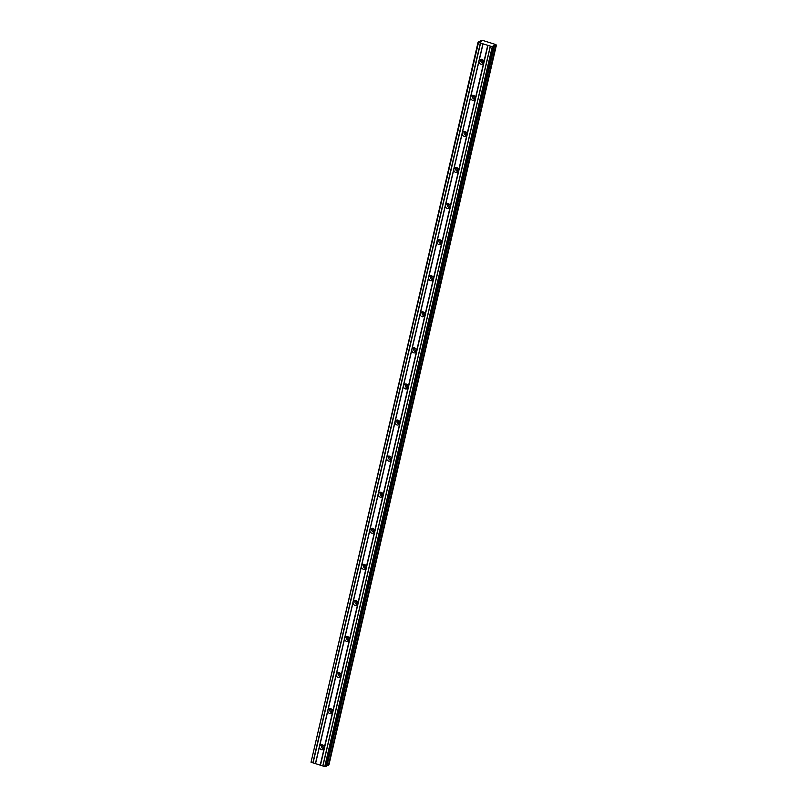 <?xml version="1.0" encoding="UTF-8"?>
<svg xmlns="http://www.w3.org/2000/svg" width="807" height="807" viewBox="0 0 807 807"><rect width="100%" height="100%" fill="white"/><g stroke="black" fill="none" stroke-linecap="round" stroke-linejoin="round"><path stroke-width="1.21" d="M324.162 748.2A3.652 3.379 61.8 0 1 322.336 744.79M483.675 62.744A3.652 3.379 61.8 0 1 481.84 59.335M475.273 98.817A3.652 3.379 61.8 0 1 473.447 95.408M466.88 134.9A3.652 3.379 61.8 0 1 465.054 131.491M458.487 170.973A3.652 3.379 61.8 0 1 456.651 167.563M450.094 207.046A3.652 3.379 61.8 0 1 448.258 203.636M441.691 243.129A3.652 3.379 61.8 0 1 439.865 239.719M433.298 279.202A3.652 3.379 61.8 0 1 431.473 275.792M424.906 315.275A3.652 3.379 61.8 0 1 423.07 311.865M416.513 351.358A3.652 3.379 61.8 0 1 414.677 347.948M408.11 387.431A3.652 3.379 61.8 0 1 406.284 384.021M399.717 423.514A3.652 3.379 61.8 0 1 397.891 420.104M391.324 459.587A3.652 3.379 61.8 0 1 389.499 456.177M382.932 495.659A3.652 3.379 61.8 0 1 381.096 492.25M374.539 531.742A3.652 3.379 61.8 0 1 372.703 528.333M366.136 567.815A3.652 3.379 61.8 0 1 364.31 564.406M357.743 603.888A3.652 3.379 61.8 0 1 355.917 600.479M349.35 639.971A3.652 3.379 61.8 0 1 347.514 636.562M340.958 676.044A3.652 3.379 61.8 0 1 339.122 672.635M332.555 712.117A3.652 3.379 61.8 0 1 330.729 708.707M328.399 765.187L495.78 45.374L328.399 765.187L496.416 45.101L328.903 764.915M321.711 744.71A2.562 2.371 -118.2 0 0 323.879 748.765M320.228 765.147L315.537 763.664L319.542 746.485A2.562 2.371 -118.2 0 0 323.093 749.481A2.562 2.371 -118.2 0 0 324.232 747.968L320.228 765.147L324.757 766.569L326.442 766.216M481.497 41.328L478.864 41.671L478.097 42.085L478.521 42.428L492.26 46.756L493.934 46.433L326.432 766.236L493.934 46.433M481.214 59.254A2.562 2.371 -118.2 0 0 483.393 63.309M487.741 45.333L483.736 62.512A2.562 2.371 61.8 0 1 479.953 63.692A2.562 2.371 61.8 0 1 479.045 61.029L483.04 43.85M472.821 95.337A2.562 2.371 -118.2 0 0 475 99.382M475.343 98.585A2.562 2.371 61.8 0 1 471.56 99.765A2.562 2.371 61.8 0 1 470.652 97.112L319.542 746.485A2.562 2.371 61.8 0 1 323.325 745.305A2.562 2.371 61.8 0 1 324.232 747.968L332.625 711.885A2.562 2.371 61.8 0 1 328.842 713.065A2.562 2.371 61.8 0 1 329.064 708.889A2.562 2.371 61.8 0 1 332.625 711.885L341.018 675.812A2.562 2.371 61.8 0 1 337.235 676.992A2.562 2.371 61.8 0 1 337.467 672.816A2.562 2.371 61.8 0 1 341.018 675.812L349.411 639.739A2.562 2.371 61.8 0 1 345.628 640.909A2.562 2.371 61.8 0 1 345.86 636.743A2.562 2.371 61.8 0 1 349.411 639.739L357.814 603.656A2.562 2.371 61.8 0 1 354.021 604.836A2.562 2.371 61.8 0 1 354.253 600.66A2.562 2.371 61.8 0 1 357.814 603.656L366.207 567.583A2.562 2.371 61.8 0 1 362.424 568.764A2.562 2.371 61.8 0 1 362.646 564.587A2.562 2.371 61.8 0 1 366.207 567.583L374.599 531.5A2.562 2.371 61.8 0 1 370.817 532.681A2.562 2.371 61.8 0 1 371.049 528.514A2.562 2.371 61.8 0 1 374.599 531.5L382.992 495.427A2.562 2.371 61.8 0 1 379.209 496.608A2.562 2.371 61.8 0 1 379.441 492.431A2.562 2.371 61.8 0 1 382.992 495.427L391.395 459.354A2.562 2.371 61.8 0 1 387.602 460.535A2.562 2.371 61.8 0 1 387.834 456.358A2.562 2.371 61.8 0 1 391.395 459.354L399.788 423.272A2.562 2.371 61.8 0 1 396.005 424.452A2.562 2.371 61.8 0 1 396.227 420.286A2.562 2.371 61.8 0 1 399.788 423.272L408.181 387.199A2.562 2.371 61.8 0 1 404.398 388.379A2.562 2.371 61.8 0 1 404.63 384.203A2.562 2.371 61.8 0 1 408.181 387.199L416.573 351.126A2.562 2.371 61.8 0 1 412.791 352.306A2.562 2.371 61.8 0 1 413.023 348.13A2.562 2.371 61.8 0 1 416.573 351.126L424.976 315.043A2.562 2.371 61.8 0 1 421.183 316.223A2.562 2.371 61.8 0 1 421.415 312.057A2.562 2.371 61.8 0 1 424.976 315.043L433.369 278.97A2.562 2.371 61.8 0 1 429.586 280.15A2.562 2.371 61.8 0 1 429.808 275.974A2.562 2.371 61.8 0 1 433.369 278.97L441.762 242.897A2.562 2.371 61.8 0 1 437.979 244.077A2.562 2.371 61.8 0 1 438.211 239.901A2.562 2.371 61.8 0 1 441.762 242.897L450.155 206.814A2.562 2.371 61.8 0 1 446.372 207.994A2.562 2.371 61.8 0 1 446.604 203.828A2.562 2.371 61.8 0 1 450.155 206.814L458.547 170.741A2.562 2.371 61.8 0 1 454.765 171.921A2.562 2.371 61.8 0 1 454.997 167.745A2.562 2.371 61.8 0 1 458.547 170.741L466.95 134.668A2.562 2.371 61.8 0 1 463.157 135.848A2.562 2.371 61.8 0 1 463.389 131.672A2.562 2.371 61.8 0 1 466.95 134.668L483.736 62.512A2.562 2.371 -118.2 0 0 480.185 59.516A2.562 2.371 -118.2 0 0 479.045 61.029L470.652 97.112A2.562 2.371 61.8 0 1 474.435 95.932A2.562 2.371 61.8 0 1 475.343 98.585M464.428 131.41A2.562 2.371 -118.2 0 0 466.597 135.465M456.036 167.483A2.562 2.371 -118.2 0 0 458.205 171.538M447.633 203.566A2.562 2.371 -118.2 0 0 449.812 207.611M439.24 239.639A2.562 2.371 -118.2 0 0 441.419 243.694M430.847 275.712A2.562 2.371 -118.2 0 0 433.026 279.767M422.454 311.795A2.562 2.371 -118.2 0 0 424.623 315.84M414.052 347.867A2.562 2.371 -118.2 0 0 416.23 351.923M405.659 383.94A2.562 2.371 -118.2 0 0 407.838 387.996M397.266 420.023A2.562 2.371 -118.2 0 0 399.445 424.068M388.873 456.096A2.562 2.371 -118.2 0 0 391.042 460.151M380.47 492.169A2.562 2.371 -118.2 0 0 382.649 496.224M372.077 528.252A2.562 2.371 -118.2 0 0 374.256 532.297M363.685 564.325A2.562 2.371 -118.2 0 0 365.864 568.38M355.292 600.398A2.562 2.371 -118.2 0 0 357.461 604.453M346.889 636.481A2.562 2.371 -118.2 0 0 349.068 640.536M338.496 672.554A2.562 2.371 -118.2 0 0 340.675 676.609M330.103 708.627A2.562 2.371 -118.2 0 0 332.282 712.682M495.902 45.374L496.406 45.101L495.71 44.536L482.848 40.471L480.821 40.622L480.548 41.803M493.934 46.392L493.198 45.767L494.509 45.283L327.006 765.086L328.278 765.177M315.537 763.664L311.018 762.232L478.521 42.428M478.097 42.085L311.018 762.232M480.599 41.803L480.811 40.632L480.538 41.803M480.871 40.663L481.517 41.238M327.087 765.086L494.509 45.283M494.59 45.273L495.78 45.374M494.096 45.273L493.854 46.332M325.665 766.65L493.178 46.836M324.757 766.569L492.26 46.756M322.911 765.984L490.414 46.181M490.313 46.09L322.81 765.904M320.46 765.167L487.963 45.353M482.939 43.77L315.436 763.573M313.086 762.837L480.589 43.033M480.367 43.013L312.854 762.817M494.288 45.263L326.774 765.066"/></g></svg>
